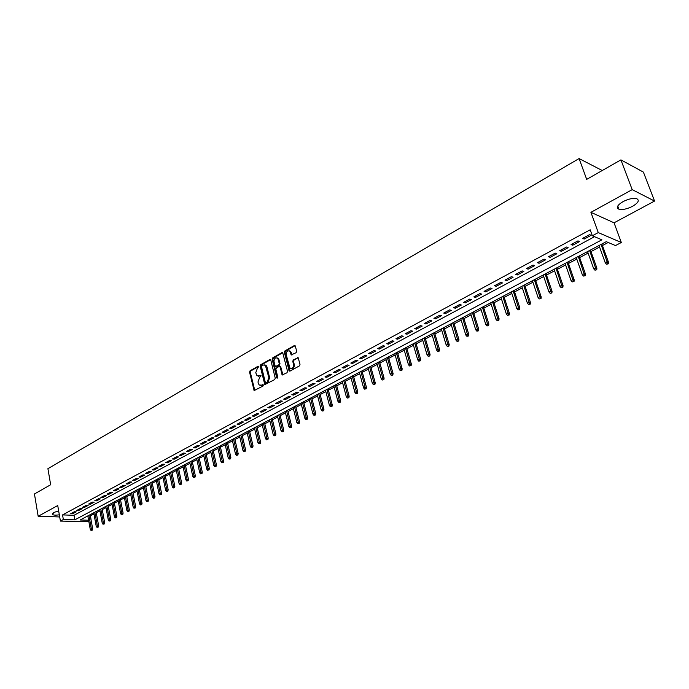 <?xml version="1.0" encoding="UTF-8"?>
<svg xmlns="http://www.w3.org/2000/svg" width="689" height="689" viewBox="0 0 689 689"><rect width="100%" height="100%" fill="white"/><g stroke="black" fill="none" stroke-linecap="round" stroke-linejoin="round"><path stroke-width="1.03" d="M258.84 366.574L258.142 366.186L250.073 370.777L249.556 372.198L254.129 390.542L262.965 386.09L263.336 385.091L259.271 385.073L258.341 383.446L257.979 381.956L259.658 377.4L261.079 375.806L257.014 375.798L255.757 372.715L257.428 368.167L258.84 366.574M623.002 201.644C617.31 205.133 615.957 207.656 618.955 209.232C622.537 210.016 627.068 209.043 632.562 206.304C638.333 202.816 639.702 200.266 636.67 198.656C633.045 197.889 628.497 198.88 623.002 201.644M58.651 510.859L53.716 512.53L52.536 514.537C53.682 515.226 55.947 515.32 59.332 514.804M296.106 352.699L296.649 351.235L295.348 346.128L294.289 345.577L284.893 350.934L284.35 352.389L289.182 371.026L289.974 371.121L299.465 365.859L300.016 364.386L298.182 357.72L293.299 359.891L292.756 361.355L293.531 364.421C293.514 367.771 292.325 368.994 289.948 368.072L286.236 354.852C286.271 351.485 287.468 350.27 289.836 351.218L291.249 354.887L296.106 352.699M620.91 159.882L643.405 172.112L654.55 201.059L632.192 189.639L620.91 159.882L586.692 179.373L579.087 158.565L47.911 468.684L50.667 484.737L34.45 493.979L38.171 516.294L57.73 505.537L60.417 521.082L63.345 519.506L62.553 514.916L590.189 229.799L592.342 235.767L598.267 232.589L621.323 242.511L615.492 245.568L606.277 241.667L80.122 519.988L88.605 520.229M632.192 189.639L590.921 212.333L598.267 232.589M270.794 360.106L269.769 359.555L260.683 364.731L260.158 366.16L264.809 384.6L274.713 379.579L275.247 378.14L270.794 360.106M272.689 357.892L281.93 352.622L282.723 352.716L287.528 371.319L286.986 372.775L282.206 374.911L280.096 367.065L279.062 366.496L276.435 367.978L275.893 369.416L277.788 377.072L276.694 377.675L272.155 359.331L272.689 357.892L273.438 358.03L282.679 352.768L281.93 352.622M38.171 516.294L59.702 516.948M74.3 511.772L70.76 513.675L72.672 513.736L76.212 511.832L74.3 511.772M80.243 508.568L76.668 510.497L78.58 510.558L82.155 508.646L80.243 508.568M86.246 505.347L82.637 507.285L84.549 507.362L88.149 505.425L86.246 505.347M92.3 502.092L88.657 504.047L90.569 504.124L94.204 502.169L92.3 502.092M98.406 498.802L94.737 500.782L96.641 500.86L100.318 498.888L98.406 498.802M104.582 495.486L100.87 497.475L102.782 497.57L106.485 495.58L104.582 495.486M110.808 492.135L107.062 494.151L108.974 494.246L112.72 492.23L110.808 492.135M117.096 488.751L113.315 490.783L115.227 490.887L119.008 488.854L117.096 488.751M123.443 485.332L119.628 487.39L121.54 487.493L125.355 485.444L123.443 485.332M129.859 481.887L126.001 483.962L127.913 484.074L131.763 482.007L129.859 481.887M136.336 478.407L132.443 480.5L134.346 480.621L138.239 478.528L136.336 478.407M142.873 474.893L138.937 477.003L140.849 477.124L144.776 475.014L142.873 474.893M149.47 471.336L145.5 473.472L147.412 473.601L151.373 471.474L149.47 471.336M156.136 467.753L152.131 469.907L154.035 470.044L158.039 467.891L156.136 467.753M162.871 464.128L158.823 466.307L160.726 466.453L164.774 464.274L162.871 464.128M169.675 460.476L165.584 462.672L167.487 462.819L171.57 460.631L169.675 460.476M176.539 456.781L172.414 459.003L174.308 459.158L178.442 456.936L176.539 456.781M183.481 453.043L179.312 455.291L181.207 455.455L185.375 453.216L183.481 453.043M190.491 449.28L186.28 451.545L188.175 451.717L192.386 449.452L190.491 449.28M197.571 445.464L193.316 447.755L195.211 447.936L199.465 445.654L197.571 445.464M204.728 441.623L200.421 443.931L202.316 444.121L206.614 441.813L204.728 441.623M211.954 437.73L207.604 440.073L209.499 440.262L213.84 437.928L211.954 437.73M219.248 433.803L214.865 436.171L216.751 436.37L221.135 434.01L219.248 433.803M226.629 429.841L222.194 432.227L224.08 432.434L228.515 430.048L226.629 429.841M234.088 425.828L229.601 428.239L231.487 428.455L235.965 426.052L234.088 425.828M241.615 421.78L237.094 424.217L238.971 424.433L243.493 422.004L241.615 421.78M249.229 417.68L244.655 420.144L246.533 420.376L251.106 417.922L249.229 417.68M256.928 413.546L252.303 416.035L254.172 416.268L258.797 413.788L256.928 413.546M264.705 409.361L260.029 411.876L261.898 412.125L266.574 409.611L264.705 409.361M272.56 405.132L267.84 407.673L269.7 407.931L274.429 405.399L272.56 405.132M280.509 400.86L275.729 403.427L277.589 403.694L282.369 401.127L280.509 400.86M288.536 396.545L283.713 399.138L285.573 399.413L290.396 396.821L288.536 396.545M296.658 392.179L291.774 394.797L293.635 395.081L298.509 392.463L296.658 392.179M304.865 387.761L299.93 390.413L301.782 390.706L306.717 388.053L304.865 387.761M313.168 383.299L308.172 385.978L310.024 386.279L315.011 383.601L313.168 383.299M321.556 378.786L316.509 381.499L318.352 381.809L323.399 379.096L321.556 378.786M330.04 374.222L324.941 376.961L326.775 377.288L331.874 374.549L330.04 374.222M338.626 369.605L333.459 372.379L335.293 372.715L340.452 369.941L338.626 369.605M347.299 364.937L342.08 367.745L343.906 368.09L349.125 365.282L347.299 364.937M356.075 360.218L350.796 363.06L352.622 363.404L357.892 360.58L356.075 360.218M364.955 355.446L359.615 358.314L361.432 358.676L366.763 355.817L364.955 355.446M373.929 350.615L368.529 353.517L370.337 353.896L375.738 350.994L373.929 350.615M383.015 345.732L377.546 348.668L379.355 349.056L384.806 346.119L383.015 345.732M392.196 340.788L386.675 343.759L388.467 344.156L393.987 341.193L392.196 340.788M401.489 335.793L395.899 338.799L397.691 339.203L403.28 336.206L401.489 335.793M410.894 330.729L405.244 333.777L407.027 334.191L412.677 331.159L410.894 330.729M420.411 325.613L414.692 328.696L416.466 329.127L422.185 326.052L420.411 325.613M430.039 320.437L424.252 323.546L426.017 323.994L431.805 320.885L430.039 320.437M439.789 315.192L433.924 318.344L435.681 318.8L441.537 315.657L439.789 315.192M449.65 309.886L443.716 313.082L445.464 313.547L451.39 310.369L449.65 309.886M459.623 304.521L453.62 307.75L455.369 308.233L461.363 305.012L459.623 304.521M469.726 299.086L463.654 302.359L465.385 302.85L471.457 299.594L469.726 299.086M479.957 293.592L473.808 296.899L475.531 297.407L481.671 294.108L479.957 293.592M490.31 288.019L484.083 291.369L485.797 291.895L492.015 288.553L490.31 288.019M500.791 282.387L494.487 285.771L496.192 286.314L502.488 282.929L500.791 282.387M511.402 276.677L505.02 280.104L506.716 280.664L513.09 277.236L511.402 276.677M522.15 270.898L515.682 274.368L517.37 274.937L523.821 271.475L522.15 270.898M533.028 265.041L526.482 268.564L528.153 269.149L534.69 265.635L533.028 265.041M544.052 259.116L537.42 262.681L539.082 263.284L545.705 259.727L544.052 259.116M555.213 253.113L548.496 256.721L550.141 257.341L556.85 253.741L555.213 253.113M566.522 247.032L559.718 250.693L561.354 251.321L568.141 247.678L566.522 247.032M577.968 240.874L571.078 244.578L572.705 245.224L579.578 241.529L577.968 240.874M62.553 514.916L74.024 515.277L594.547 236.697M584.203 239.049L591.171 235.311L589.569 234.63L582.593 238.385L584.203 239.049L583.738 237.765M90.302 515.803L93.962 513.977M96.253 512.762L99.948 510.816M102.248 509.602L105.994 507.629M108.294 506.406L112.083 504.408M114.4 503.185L118.241 501.161M120.566 499.93L124.451 497.88M126.785 496.648L130.721 494.573M133.063 493.333L137.051 491.231M139.402 489.991L143.441 487.855M145.801 486.606L149.901 484.445M152.26 483.196L156.412 481.008M158.78 479.751L162.992 477.537M165.369 476.28L169.632 474.023M172.017 472.766L176.341 470.484M178.735 469.218L183.11 466.909M185.522 465.643L189.957 463.301M192.369 462.026L196.865 459.649M199.285 458.374L203.841 455.963M206.278 454.68L210.894 452.242M213.332 450.959L218.008 448.487M220.463 447.195L225.2 444.689M227.663 443.389L232.469 440.857M234.932 439.548L239.806 436.981M242.287 435.672L247.222 433.062M249.711 431.753L254.715 429.109M257.212 427.791L262.285 425.113M264.791 423.787L269.942 421.074M272.448 419.747L277.667 416.991M280.19 415.656L285.479 412.866M288.011 411.531L293.376 408.698M295.917 407.354L301.36 404.486M303.909 403.134L309.421 400.223M311.988 398.871L317.577 395.917M320.152 394.564L325.819 391.567M328.403 390.207L334.156 387.166M336.74 385.806L342.579 382.722M345.18 381.353L351.097 378.227M353.707 376.849L359.71 373.679M362.328 372.293L368.417 369.08M371.044 367.693L377.219 364.429M379.863 363.034L386.124 359.727M388.777 358.332L395.133 354.973M397.794 353.569L404.245 350.167M406.915 348.755L413.46 345.301M416.139 343.88L422.779 340.375M425.475 338.954L432.21 335.397M434.914 333.976L441.752 330.358M444.465 328.929L451.407 325.268M454.129 323.83L461.174 320.109M463.904 318.662L471.061 314.89M473.799 313.443L481.06 309.611M483.816 308.155L491.179 304.262M493.944 302.807L501.428 298.854M504.202 297.39L511.798 293.385M514.588 291.912L522.296 287.838M525.096 286.366L532.924 282.223M535.732 280.742L543.69 276.547M546.506 275.057L554.585 270.794M557.41 269.304L565.617 264.972M568.451 263.474L576.788 259.073M579.638 257.565L588.096 253.096M590.964 251.588L599.559 247.05M602.436 245.534L608.206 242.485M602.238 170.519L579.087 158.565M590.921 212.333L614.054 222.814L654.55 201.059M614.054 222.814L621.323 242.511M90.492 515.811L91.137 520.393M88.847 521.59L60.417 521.082M63.345 519.506L74.834 519.833L601.902 239.815L592.342 235.767M74.024 515.277L74.834 519.833M72.672 513.736L72.5 512.737M78.58 510.558L78.4 509.559M84.549 507.362L84.368 506.355M90.569 504.124L90.38 503.116M96.641 500.86L96.46 499.852M102.782 497.57L102.592 496.554M108.974 494.246L108.784 493.221M115.227 490.887L115.029 489.862M121.54 487.493L121.342 486.468M127.913 484.074L127.715 483.041M134.346 480.621L134.14 479.578M140.849 477.124L140.642 476.09M147.412 473.601L147.196 472.559M154.035 470.044L153.819 469.002M160.726 466.453L160.511 465.402M167.487 462.819L167.263 461.768M174.308 459.158L174.093 458.099M181.207 455.455L180.983 454.387M188.175 451.717L187.942 450.649M195.211 447.936L194.978 446.868M202.316 444.121L202.075 443.044M209.499 440.262L209.258 439.186M216.751 436.37L216.51 435.284M224.08 432.434L223.83 431.34M231.487 428.455L231.237 427.361M238.971 424.433L238.713 423.339M246.533 420.376L246.274 419.274M254.172 416.268L253.914 415.166M261.898 412.125L261.631 411.014M269.7 407.931L269.433 406.82M277.589 403.694L277.322 402.574M285.573 399.413L285.289 398.285M293.635 395.081L293.35 393.953M301.782 390.706L301.498 389.578M310.024 386.279L309.731 385.142M318.352 381.809L318.06 380.664M326.775 377.288L326.474 376.134M335.293 372.715L334.992 371.56M343.906 368.09L343.596 366.927M352.622 363.404L352.303 362.25M361.432 358.676L361.105 357.513M370.337 353.896L370.01 352.725M379.355 349.056L379.019 347.876M388.467 344.156L388.131 342.976M397.691 339.203L397.355 338.015M407.027 334.191L406.674 333.002M416.466 329.127L416.113 327.93M426.017 323.994L425.656 322.796M435.681 318.8L435.319 317.595M445.464 313.547L445.094 312.341M455.369 308.233L454.99 307.018M465.385 302.85L465.006 301.627M475.531 297.407L475.143 296.175M485.797 291.895L485.401 290.663M496.192 286.314L495.787 285.074M506.716 280.664L506.303 279.415M517.37 274.937L516.948 273.688M528.153 269.149L527.731 267.892M539.082 263.284L538.652 262.018M550.141 257.341L549.71 256.075M561.354 251.321L560.906 250.047M572.705 245.224L572.249 243.949M258.366 376.289L259.322 376.005M261.002 375.608L260.072 376.125M260.631 385.556L261.57 385.28M263.25 384.884L262.32 385.392M258.771 366.384L250.83 370.906L250.314 372.318L254.827 390.603M270.562 359.667L261.432 364.869L260.907 366.29L265.515 384.677M261.863 365.644L261.493 366.643L265.325 382.395L266.04 382.791L267.16 382.171L268.856 377.581L265.351 365.248L262.974 365.006L261.863 365.644M265.988 382.817L266.789 382.912L266.04 382.791M264.722 364.851L266.109 365.377L266.97 366.918L269.614 377.701L267.918 382.292L266.789 382.912M279.855 366.608L280.845 367.194L282.938 375.023L282.206 374.911M273.438 358.03L272.904 359.469L277.521 378.003M278.201 359.46L277.512 358.202C275.204 357.333 274.033 358.538 274.015 361.828L275.316 366.488L278.709 365.092L279.243 363.646L278.201 359.46L278.95 359.598L278.261 358.34L277.012 357.858M278.95 359.598L279.992 363.783L279.458 365.23L276.832 366.703M289.294 350.839L290.586 351.364L291.99 355.016M291.249 368.581C293.419 368.753 294.427 367.409 294.281 364.559L293.531 364.421M298.173 357.72L294.048 360.028L293.505 361.492L294.281 364.559M295.107 345.689L285.634 351.08L285.1 352.535L289.923 371.147M91.008 530.418L92.352 530.125L91.008 530.418L90.259 529.35L92.67 528.825L90.104 514.709M91.603 530.108L88.881 515.355M90.259 529.35L87.822 515.915M92.67 528.825L92.352 530.125M96.977 527.335L98.32 527.042L96.977 527.335L96.219 526.258L98.639 525.733L96.038 511.565M97.571 527.025L94.815 512.211M96.219 526.258L93.747 512.78M98.639 525.733L98.32 527.042M102.997 524.226L104.349 523.933L102.997 524.226L102.23 523.149L104.668 522.624L102.024 508.396M103.6 523.916L100.809 509.042M102.23 523.149L99.724 509.619M104.668 522.624L104.349 523.933M109.077 521.091L110.438 520.798L109.077 521.091L108.311 520.006L110.748 519.472L108.07 505.201M109.689 520.772L106.855 505.847M108.311 520.006L105.761 506.424M110.748 519.472L110.438 520.798M115.209 517.921L116.579 517.628L115.209 517.921L114.434 516.836L116.889 516.302L114.167 501.98M115.83 517.603L112.962 502.617M114.434 516.836L111.859 503.203M116.889 516.302L116.579 517.628M121.402 514.726L122.771 514.425L121.402 514.726L120.627 513.632L123.09 513.098L120.325 498.715M122.031 514.399L119.119 499.353M120.627 513.632L118.008 499.947M123.09 513.098L122.771 514.425M127.654 511.496L129.032 511.195L127.654 511.496L126.871 510.394L129.343 509.86L126.543 495.425M128.283 511.169L125.338 496.071M126.871 510.394L124.218 496.666M129.343 509.86L129.032 511.195M133.967 508.232L135.345 507.939L133.967 508.232L133.175 507.13L135.664 506.596L132.822 492.11M134.605 507.905L131.616 492.747M133.175 507.13L130.488 493.35M135.664 506.596L135.345 507.939M140.341 504.942L141.727 504.641L140.341 504.942L139.54 503.84L142.037 503.306L139.152 488.759M140.978 504.615L137.955 489.397M139.54 503.84L136.81 490M142.037 503.306L141.727 504.641M146.774 501.618L148.161 501.325L146.774 501.618L145.973 500.515L148.48 499.973L145.551 485.375M147.42 501.291L144.354 486.012M145.973 500.515L143.2 486.623M148.48 499.973L148.161 501.325M153.268 498.268L154.663 497.966L153.268 498.268L152.458 497.157L154.973 496.614L152.011 481.964M153.923 497.932L150.813 482.593M152.458 497.157L149.651 483.213M154.973 496.614L154.663 497.966M159.822 494.883L161.226 494.581L159.822 494.883L159.013 493.763L161.536 493.221L158.53 478.51M160.485 494.538L157.342 479.139M159.013 493.763L156.162 479.768M161.536 493.221L161.226 494.581M166.445 491.464L167.858 491.162L166.445 491.464L165.627 490.335L168.168 489.793L165.11 475.031M167.117 491.119L163.922 475.66M165.627 490.335L162.733 476.288M168.168 489.793L167.858 491.162M173.137 488.01L174.55 487.709L173.137 488.01L172.31 486.882L174.86 486.339L171.759 471.517M173.809 487.657L170.571 472.137M172.31 486.882L169.373 472.775M174.86 486.339L174.55 487.709M179.889 484.522L181.31 484.212L179.889 484.522L179.054 483.394L181.612 482.843L178.468 467.96M180.57 484.169L177.288 468.589M179.054 483.394L176.074 469.226M181.612 482.843L181.31 484.212M186.71 481L188.14 480.689L186.71 481L185.866 479.863L188.441 479.311L185.255 464.377M187.391 480.646L184.075 464.997M185.866 479.863L182.843 465.652M188.441 479.311L188.14 480.689M193.592 477.443L195.03 477.132L193.592 477.443L192.748 476.306L195.332 475.754L192.093 460.752M194.289 477.081L190.922 461.38M192.748 476.306L189.682 462.035M195.332 475.754L195.03 477.132M200.551 473.851L201.989 473.541L200.551 473.851L199.698 472.706L202.29 472.154L199.009 457.1M201.248 473.489L197.838 457.72M199.698 472.706L196.589 458.383M202.29 472.154L201.989 473.541M207.578 470.225L209.025 469.915L207.578 470.225L206.717 469.071L209.327 468.52L205.994 453.405M208.285 469.855L204.822 454.025M206.717 469.071L203.565 454.688M209.327 468.52L209.025 469.915M214.675 466.556L216.131 466.246L214.675 466.556L213.814 465.402L216.424 464.842L213.047 449.676M215.39 466.186L211.885 450.287M213.814 465.402L210.61 450.968M216.424 464.842L216.131 466.246M221.849 462.853L223.305 462.543L221.849 462.853L220.971 461.699L223.598 461.139L220.17 445.904M222.564 462.483L219.007 446.515M220.971 461.699L217.724 447.204M223.598 461.139L223.305 462.543M229.093 459.115L230.557 458.805L229.093 459.115L228.214 457.952L230.849 457.393L227.37 442.097M229.816 458.736L226.216 442.708M228.214 457.952L224.907 443.397M230.849 457.393L230.557 458.805M236.405 455.334L237.877 455.024L236.405 455.334L235.517 454.172L238.17 453.603L234.639 438.256M237.145 454.955L233.485 438.859M235.517 454.172L232.176 439.556M238.17 453.603L237.877 455.024M243.803 451.519L245.275 451.2L243.803 451.519L242.907 450.348L245.568 449.779L241.985 434.371M244.543 451.131L240.831 434.974M242.907 450.348L239.505 435.681M245.568 449.779L245.275 451.2M251.27 447.661L252.751 447.342L251.27 447.661L250.365 446.481L253.044 445.921L249.401 430.444M252.019 447.273L248.264 431.047M250.365 446.481L246.92 431.753M253.044 445.921L252.751 447.342M258.814 443.759L260.304 443.449L258.814 443.759L257.91 442.579L260.588 442.011L256.902 426.474M259.572 443.371L255.765 427.077M257.91 442.579L254.405 427.791M260.588 442.011L260.304 443.449M266.445 439.823L267.943 439.504L266.445 439.823L265.523 438.635L268.219 438.066L264.473 422.469M267.211 439.427L263.344 423.072M265.523 438.635L261.975 423.795M268.219 438.066L267.943 439.504M274.144 435.844L275.652 435.526L274.144 435.844L273.223 434.656L275.936 434.079L272.129 418.421M274.92 435.448L271.001 419.015M273.223 434.656L269.614 419.747M275.936 434.079L275.652 435.526M281.939 431.822L283.446 431.503L281.939 431.822L281.009 430.625L283.73 430.057L279.863 414.33M282.723 431.417L278.744 414.924M281.009 430.625L277.348 415.665M283.73 430.057L283.446 431.503M289.802 427.757L291.326 427.438L289.802 427.757L288.872 426.56L290.293 425.819L291.602 425.983L287.683 410.196M290.594 427.352L286.564 410.782M288.872 426.56L285.151 411.531M291.602 425.983L291.326 427.438M297.76 423.649L299.284 423.33L297.76 423.649L296.821 422.443L299.56 421.866L295.581 406.019M298.561 423.235L294.47 406.605M296.821 422.443L293.04 407.354M299.56 421.866L299.284 423.33M305.804 419.498L307.337 419.179L305.804 419.498L304.848 418.292L306.304 417.534L307.604 417.706L303.565 401.79M306.614 419.084L302.462 402.376M304.848 418.292L301.015 403.143M307.604 417.706L307.337 419.179M313.926 415.303L315.467 414.976L313.926 415.303L312.97 414.089L314.442 413.322L315.743 413.503L311.635 397.519M314.744 414.881L310.541 398.104M312.97 414.089L309.077 398.879M315.743 413.503L315.467 414.976M322.142 411.057L323.692 410.739L322.142 411.057L321.177 409.834L322.667 409.068L323.959 409.257L319.799 393.204M322.969 410.635L318.706 393.781M321.177 409.834L317.224 394.564M323.959 409.257L323.692 410.739M330.453 406.768L332.003 406.441L330.453 406.768L329.471 405.545L330.978 404.762L332.27 404.96L328.042 388.846M331.288 406.338L326.956 389.423M329.471 405.545L325.466 390.207M332.27 404.96L332.003 406.441M338.85 402.436L340.409 402.109L338.85 402.436L337.86 401.205L339.384 400.412L340.667 400.61L336.378 384.436M339.694 401.997L335.302 385.005M337.86 401.205L333.795 385.806M340.667 400.61L340.409 402.109M347.334 398.053L348.91 397.725L347.334 398.053L346.343 396.812L347.885 396.02L349.168 396.227L344.81 379.975M348.195 397.613L343.733 380.543M346.343 396.812L342.209 381.353M349.168 396.227L348.91 397.725M355.92 393.617L357.496 393.29L355.92 393.617L354.921 392.377L356.471 391.567L357.755 391.783L353.328 375.471M356.781 393.169L352.268 376.03M354.921 392.377L350.727 376.849M357.755 391.783L357.496 393.29M364.602 389.139L366.186 388.803L364.602 389.139L363.594 387.89L365.161 387.072L366.436 387.296L361.949 370.915M365.471 388.682L360.89 371.474M363.594 387.89L359.331 372.293M366.436 387.296L366.186 388.803M373.378 384.6L374.971 384.273L373.378 384.6L372.361 383.351L373.946 382.524L375.221 382.757L370.656 366.307M374.265 384.143L369.605 366.858M372.361 383.351L368.029 367.693M375.221 382.757L374.971 384.273M382.257 380.018L383.851 379.682L382.257 380.018L381.224 378.761L382.834 377.925L384.1 378.166L379.467 361.639M383.153 379.561L378.425 362.19M381.224 378.761L376.831 363.034M384.1 378.166L383.851 379.682M391.231 375.384L392.842 375.049L391.231 375.384L390.198 374.118L391.817 373.274L393.083 373.516L388.381 356.928M392.136 374.919L387.347 357.479M390.198 374.118L385.728 358.332M393.083 373.516L392.842 375.049M400.318 370.691L401.928 370.355L400.318 370.691L399.267 369.425L400.912 368.572L402.169 368.822L397.389 352.165M401.231 370.226L396.364 352.708M399.267 369.425L394.737 353.569M402.169 368.822L401.928 370.355M409.499 365.954L411.118 365.618L409.499 365.954L408.439 364.679L410.101 363.818L411.359 364.068L406.501 347.342M410.42 365.471L405.485 347.876M408.439 364.679L403.84 348.755M411.359 364.068L411.118 365.618M418.791 361.157L420.419 360.812L418.791 361.157L417.723 359.873L419.403 359.003L420.652 359.262L415.725 342.467M419.722 360.674L414.718 343.001M417.723 359.873L413.047 343.88M420.652 359.262L420.419 360.812M428.188 356.299L429.824 355.963L428.188 356.299L427.111 355.016L428.816 354.129L430.057 354.404L425.053 337.532M429.135 355.808L424.054 338.058M427.111 355.016L422.366 338.954M430.057 354.404L429.824 355.963M437.696 351.39L439.341 351.046L437.696 351.39L436.611 350.098L438.333 349.202L439.573 349.487L434.483 332.546M438.652 350.899L433.493 333.063M436.611 350.098L431.788 333.967M439.573 349.487L439.341 351.046M447.316 346.421L448.97 346.085L447.316 346.421L446.222 345.12L447.962 344.224L449.194 344.509L444.026 327.49M448.289 345.921L443.044 328.016M446.222 345.12L441.322 328.929M449.194 344.509L448.97 346.085M457.048 341.391L458.71 341.055L457.048 341.391L455.946 340.09L457.711 339.177L458.934 339.479L453.681 322.383M458.03 340.891L452.716 322.9M455.946 340.09L450.968 323.821M458.934 339.479L458.71 341.055M466.901 336.31L468.572 335.965L466.901 336.31L465.79 335L467.573 334.079L468.787 334.38L463.456 317.216M467.891 335.793L462.491 317.724M465.79 335L460.726 318.662M468.787 334.38L468.572 335.965M476.874 331.159L478.545 330.815L476.874 331.159L475.746 329.842L477.546 328.911L478.76 329.23L473.343 311.988M477.873 330.642L472.396 312.487M475.746 329.842L470.604 313.435M478.76 329.23L478.545 330.815M486.959 325.949L488.647 325.604L486.959 325.949L485.823 324.631L487.648 323.684L488.854 324.011L483.351 306.691M487.976 325.423L482.412 307.191M485.823 324.631L480.595 308.147M488.854 324.011L488.647 325.604M497.174 320.678L498.862 320.333L497.174 320.678L496.02 319.351L497.871 318.396L499.069 318.731L493.47 301.334M498.199 320.144L492.549 301.825M496.02 319.351L490.714 302.798M499.069 318.731L498.862 320.333M507.509 315.338L509.205 314.994L507.509 315.338L506.346 314.003L508.215 313.039L509.412 313.383L503.719 295.917M508.542 314.804L502.806 296.399M506.346 314.003L500.955 297.381M509.412 313.383L509.205 314.994M517.964 309.938L519.678 309.585L517.964 309.938L516.802 308.594L518.696 307.621L519.876 307.974L514.097 290.431M519.024 309.395L513.193 290.904M516.802 308.594L511.316 291.903M519.876 307.974L519.678 309.585M528.558 304.469L530.28 304.116L528.558 304.469L527.378 303.126L529.298 302.127L530.47 302.497L524.596 284.876M529.626 303.918L523.709 285.349M527.378 303.126L521.806 286.348M530.47 302.497L530.28 304.116M539.28 298.931L541.011 298.578L539.28 298.931L538.092 297.579L540.03 296.571L541.201 296.95L535.232 279.252M540.365 298.371L534.354 279.717M538.092 297.579L532.425 280.733M541.201 296.95L541.011 298.578M550.141 293.325L551.88 292.971L550.141 293.325L548.935 291.964L550.899 290.947L552.061 291.335L545.989 273.559M551.234 292.756L545.128 274.015M548.935 291.964L543.173 275.049M552.061 291.335L551.88 292.971M561.13 287.649L562.879 287.296L561.13 287.649L559.916 286.279L561.905 285.255L563.059 285.651L556.893 267.797M562.241 287.072L556.04 268.245M559.916 286.279L554.059 269.287M563.059 285.651L562.879 287.296M572.266 281.896L574.023 281.543L572.266 281.896L571.035 280.526L573.05 279.484L574.195 279.889L567.925 261.958M573.386 281.319L567.081 262.397M571.035 280.526L565.083 263.456M574.195 279.889L574.023 281.543M583.54 276.074L585.305 275.721L583.54 276.074L582.3 274.696L584.341 273.645L585.469 274.058L579.096 256.05M584.677 275.488L578.278 256.48M582.3 274.696L576.245 257.557M585.469 274.058L585.305 275.721M594.96 270.174L596.734 269.821L594.96 270.174L593.703 268.796L595.778 267.728L596.898 268.15L590.413 250.064M596.114 269.588L589.603 250.486M593.703 268.796L587.553 251.571M596.898 268.15L596.734 269.821M606.527 264.206L608.309 263.844L606.527 264.206L605.261 262.819L607.354 261.734L608.465 262.173L601.876 244.001M607.689 263.603L601.084 244.414M605.261 262.819L599.008 245.517M608.465 262.173L608.309 263.844M258.702 366.281L258.142 366.186M263.172 384.781L262.63 384.686M260.933 375.505L260.373 375.41M254.585 390.146L253.828 390.026M250.314 372.318L249.556 372.198M250.83 370.906L250.073 370.777M265.265 384.212L264.516 384.092M260.907 366.29L260.158 366.16M261.432 364.869L260.683 364.731M270.519 359.692L269.769 359.555M267.918 382.292L267.16 382.171M269.614 377.701L268.856 377.581M266.97 366.918L266.221 366.789M282.679 374.549L281.93 374.428M280.845 367.194L280.096 367.065M277.443 377.805L276.694 377.675M272.904 359.469L272.155 359.331M279.458 365.23L278.709 365.092M279.992 363.783L279.243 363.646M291.748 354.568L290.999 354.43M291.24 352.579L290.491 352.432M293.505 361.492L292.756 361.355M294.048 360.028L293.299 359.891M298.104 357.755L297.364 357.617M289.673 370.673L288.924 370.544M285.1 352.535L284.35 352.389M285.634 351.08L284.893 350.934M295.03 345.732L294.289 345.577M618.955 209.232L617.757 206.02M52.536 514.537L52.373 513.598M254.749 390.637L254.129 390.542M265.463 384.703L264.809 384.6M266.109 365.377L265.351 365.248M280.587 366.72L279.837 366.582M277.366 378.106L276.883 378.02M278.261 358.34L277.512 358.202M291.981 355.024L291.249 354.887M290.586 351.364L289.836 351.218M289.905 371.147L289.182 371.026"/></g></svg>
